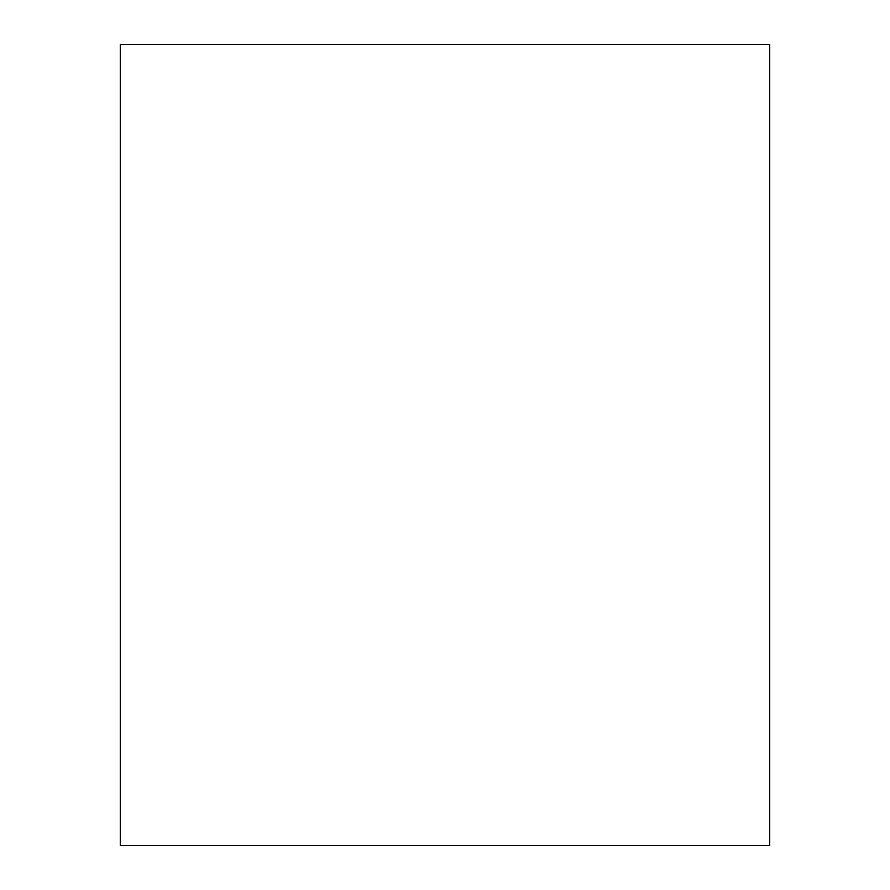 <?xml version="1.0" encoding="UTF-8"?>
<svg xmlns="http://www.w3.org/2000/svg" width="890" height="890" viewBox="0 0 890 890"><rect width="100%" height="100%" fill="white"/><g stroke="black" fill="none" stroke-linecap="round" stroke-linejoin="round"><path stroke-width="1.33" d="M769.728 445L769.728 845.5L120.272 845.5L120.272 44.5L769.728 44.5L769.728 445"/></g></svg>
